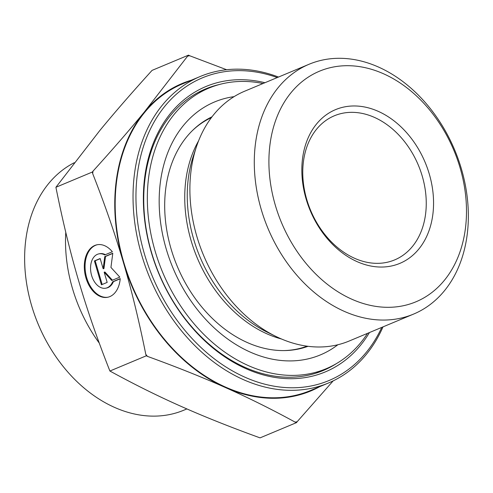 <?xml version="1.0" encoding="UTF-8"?>
<svg xmlns="http://www.w3.org/2000/svg" width="493" height="493" viewBox="0 0 493 493"><rect width="100%" height="100%" fill="white"/><g stroke="black" fill="none" stroke-linecap="round" stroke-linejoin="round"><path stroke-width="0.74" d="M120.243 278.613A26.782 17.588 78.5 0 1 107.671 297.267A26.782 17.588 78.5 0 1 85.104 274.527A26.782 17.588 78.5 0 1 97.004 244.781A26.782 17.588 78.5 0 1 112.349 251.757L104.769 254.93A17.501 11.493 -101.5 0 0 98.853 253.877A17.501 11.493 -101.5 0 0 91.076 273.313A17.501 11.493 -101.5 0 0 105.822 288.171A17.501 11.493 -101.5 0 0 112.663 281.78L120.243 278.613M97.392 244.707A26.782 17.588 -101.5 0 0 85.868 274.373A26.782 17.588 -101.5 0 0 108.053 297.187M120.224 278.785L113.433 281.626A17.501 11.493 78.5 0 1 106.593 288.017L105.822 288.171M112.663 281.78L113.433 281.626M98.853 253.877L99.623 253.716A17.501 11.493 78.5 0 1 105.366 254.678M107.172 282.403L101.429 284.806L94.416 260.933L100.159 258.535L103.16 268.759L104.75 256.613L112.792 253.248L110.937 267.428L119.805 277.121L111.763 280.486L104.165 272.179L107.172 282.403M104.165 272.179L104.935 272.019L112.429 280.209M112.768 253.427L105.52 256.452L103.931 268.605L103.16 268.759M104.75 256.613L105.52 256.452M100.202 258.683L95.186 260.779L102.156 284.504M94.416 260.933L95.186 260.779M336.189 363.742A152.59 114.105 -112.7 0 1 323.242 370.508A152.59 114.105 -112.7 0 1 159.085 273.775A152.59 114.105 -112.7 0 1 205.464 88.974A152.59 114.105 -112.7 0 1 219.373 84.506M264.951 82.719A154.673 115.664 67.3 0 0 158.925 273.843A154.673 115.664 67.3 0 0 369.46 332.541M381.773 327.395A164.046 122.671 -112.7 0 1 222.725 364.882A164.046 122.671 -112.7 0 1 138.897 164.496A164.046 122.671 -112.7 0 1 277.263 77.567M278.496 77.05A166.129 124.23 67.3 0 0 200.238 76.483A166.129 124.23 67.3 0 0 149.743 277.682A166.129 124.23 67.3 0 0 328.467 382.999A166.129 124.23 67.3 0 0 383.012 326.877M200.238 76.483L182.373 83.952A166.129 124.23 67.3 0 0 131.884 285.157A166.129 124.23 67.3 0 0 310.602 390.474L328.467 382.999M309.062 64.263L244.664 91.205A135.402 101.256 67.3 0 0 196.479 146.631A135.402 101.256 67.3 0 0 275.877 336.423A135.402 101.256 67.3 0 0 349.173 341.027L413.578 314.09A135.402 101.256 67.3 0 0 461.362 168.766A135.402 101.256 67.3 0 0 309.062 64.263A135.402 101.256 67.3 0 0 267.909 228.253A135.402 101.256 67.3 0 0 413.578 314.09M460.043 167.669A124.988 93.467 -112.7 0 1 351.947 299.276A124.988 93.467 -112.7 0 1 291.11 92.579A124.988 93.467 -112.7 0 1 460.043 167.669M429.261 173.949A83.323 62.309 67.3 0 0 316.642 123.885A83.323 62.309 67.3 0 0 357.197 261.684A83.323 62.309 67.3 0 0 429.261 173.949M92.364 172.026L93.023 171.126A191.648 143.315 67.3 0 0 92.678 173.585L92.364 172.026L55.912 187.278C62.722 221.339 70.308 252.558 78.677 280.924L78.707 281.016C87.008 309.376 97.411 339.381 109.902 371.026C133.917 384.176 157.532 395.91 180.752 406.22C203.911 416.554 230.348 427.104 260.058 437.87L296.509 422.624L295.147 422.131A191.648 143.315 67.3 0 0 297.168 421.718L296.509 422.624M188.523 55.13L189.626 55.727A191.648 143.315 67.3 0 0 187.605 56.14L188.523 55.13L152.072 70.376C132.019 92.481 114.579 112.552 99.759 130.596L55.912 187.278M146.353 355.78L145.786 354.325A191.648 143.315 67.3 0 0 147.456 356.377L146.353 355.78L109.902 371.026M191.457 80.156A166.652 124.618 67.3 0 0 144.418 111.917L187.605 56.14M189.626 55.727L226.614 69.729M295.147 422.131C271.544 409.233 248.299 397.703 225.406 387.535A166.652 124.618 67.3 0 0 319.686 386.672M333.163 380.879L297.168 421.718M93.023 171.126C112.675 149.441 129.807 129.702 144.418 111.917A166.652 124.618 67.3 0 0 123.336 262.239C115.14 234.249 104.923 204.7 92.678 173.585M145.786 354.325C139.069 320.9 131.582 290.204 123.336 262.239A166.652 124.618 67.3 0 0 225.406 387.535C202.574 377.348 176.586 366.958 147.456 356.377M422.224 176.069A78.116 58.414 -112.7 0 1 394.659 259.903A78.116 58.414 -112.7 0 1 310.621 210.388A78.116 58.414 -112.7 0 1 334.365 115.775A78.116 58.414 -112.7 0 1 422.224 176.069M65.772 232.332A135.402 101.256 67.3 0 0 72.496 288.559A135.402 101.256 67.3 0 0 99.29 343.146M186.884 408.925L183.914 410.164A135.402 101.256 -112.7 0 1 31.62 305.66A135.402 101.256 -112.7 0 1 74.246 162.727M308.02 346.308A124.464 93.078 -112.7 0 1 177.209 266.195A124.464 93.078 -112.7 0 1 212.008 116.804M337.859 344.749A137.097 102.519 -112.7 0 1 172.963 267.97A137.097 102.519 -112.7 0 1 234.07 96.646M367.544 333.342A152.066 113.717 -112.7 0 1 326.23 368.696A152.066 113.717 -112.7 0 1 162.635 272.29A152.066 113.717 -112.7 0 1 208.853 88.118A152.066 113.717 -112.7 0 1 263.034 83.52M209.26 87.951A152.59 114.105 67.3 0 0 202.931 90.083M320.672 371.537A152.59 114.105 67.3 0 0 326.637 368.524M307.04 346.178A123.946 92.684 -112.7 0 1 284.307 350.578M192.319 130.688A123.946 92.684 -112.7 0 1 211.417 117.593M198.593 140.819A123.946 92.684 67.3 0 0 197.206 257.827A123.946 92.684 67.3 0 0 281.497 338.999M275.877 336.423L267.021 332.072A125.623 93.941 -112.7 0 1 193.361 155.991L196.479 146.631M208.853 88.118L199.283 92.123M326.23 368.696L316.66 372.696"/></g></svg>
